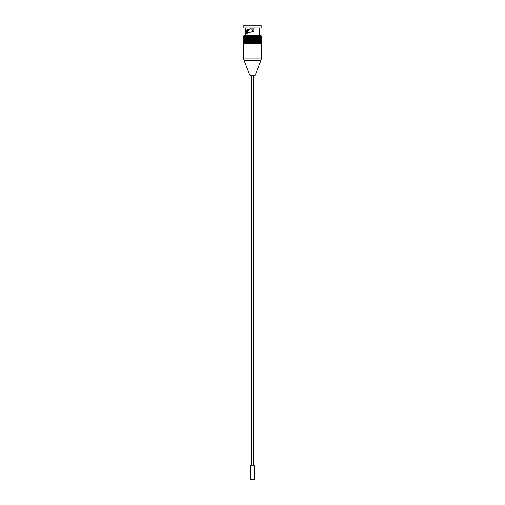 <?xml version="1.0" encoding="UTF-8"?>
<svg xmlns="http://www.w3.org/2000/svg" width="505" height="505" viewBox="0 0 505 505"><rect width="100%" height="100%" fill="white"/><g stroke="black" fill="none" stroke-linecap="round" stroke-linejoin="round"><path stroke-width="0.76" d="M253.441 465.206L253.441 75.182L254.956 75.182A0.347 0.347 0 0 0 255.277 74.955L260.858 60.644A7.152 7.152 0 0 0 261.344 58.05L261.344 43.43L243.656 43.43L243.656 58.05A7.152 7.152 0 0 0 244.142 60.644L249.722 74.955A0.347 0.347 0 0 0 250.044 75.182L251.559 75.182L251.559 465.206M254.956 75.182L250.044 75.182M254.438 465.206L250.562 465.206L250.562 479.264L254.438 479.264L254.438 465.206M254.438 479.264L253.712 479.75L251.288 479.75L250.562 479.264M253.819 28.027L253.819 30.919L252.374 31.594C248.662 32.509 246.358 33.425 245.462 34.334L245.348 28.027M246.591 33.494L246.371 31.297L245.348 31.177M247.545 30.237L247.545 33.084M252.008 28.027L252.008 30.142L252.992 30.142L252.992 28.027M248.473 30.142L247.98 30.142L248.473 29.795M251.181 28.027L251.067 28.848C248.372 29.662 246.806 30.477 246.371 31.297M243.688 36.499L245.051 36.499L245.051 42.54L252.121 42.54L252.121 36.499L257.834 36.499L257.834 42.54L261.558 42.54L261.558 36.499L261.527 42.54M257.834 36.499L258.434 36.499L258.434 42.54M258.434 36.499L258.996 36.499L258.996 42.54M258.996 36.499L259.513 36.499L259.513 42.54M259.513 36.499L259.98 36.499L259.98 42.54M259.98 36.499L260.391 36.499L260.391 42.54M260.391 36.499L260.738 36.499L260.738 42.54M260.738 36.499L261.034 42.54M261.034 36.499L261.262 42.54M261.262 36.499L261.426 42.54M261.085 36.499L261.085 35.451L243.915 35.451L243.915 36.499M259.652 35.451L259.652 28.027M245.348 35.451L245.348 34.832M243.839 28.027L261.161 28.027L261.161 25.25L243.839 25.25L243.839 28.027M261.085 43.43L261.085 42.54M243.915 43.43L243.915 42.54M252.879 36.499L252.879 42.54L257.834 42.54M252.121 42.54L252.879 42.54M251.181 28.747C247.848 29.599 245.916 30.458 245.38 31.31M243.688 42.54L243.738 36.499L243.738 42.54L245.02 42.54L245.02 36.499L252.121 36.499M244.041 36.499L243.965 42.54L244.041 36.499M244.319 36.499L244.262 42.54L244.319 36.499M244.654 36.499L244.609 42.54L244.654 36.499M243.574 42.54L243.574 36.499M243.473 42.54L243.473 36.499M251.364 42.54L251.364 36.499M250.613 42.54L250.613 36.499M249.874 42.54L249.874 36.499M249.161 42.54L249.161 36.499M248.473 42.54L248.473 36.499M247.81 36.499L247.81 42.54M257.19 36.499L257.19 42.54M256.527 42.54L256.527 36.499M255.839 42.54L255.839 36.499M255.126 42.54L255.126 36.499M254.387 42.54L254.387 36.499M253.636 42.54L253.636 36.499M261.344 58.05L243.656 58.05M260.858 60.644L244.142 60.644M255.277 74.955L249.722 74.955M252.778 36.499L252.778 42.54M252.222 36.499L252.222 42.54M252.001 36.499L252.001 42.54M252.999 36.499L252.999 42.54M251.452 36.499L251.452 42.54M251.225 36.499L251.225 42.54M250.682 36.499L250.682 42.54M250.461 36.499L250.461 42.54M249.931 36.499L249.931 42.54M249.716 36.499L249.716 42.54M249.199 36.499L249.199 42.54M248.99 36.499L248.99 42.54M248.492 36.499L248.492 42.54M248.29 36.499L248.29 42.54M247.62 36.499L247.62 42.54M247.172 36.499L247.172 42.54L247.166 36.499M246.989 36.499L246.989 42.54M246.566 36.499L246.566 42.54L246.566 36.499M246.402 36.499L246.402 42.54M246.011 36.499L246.011 42.54L246.004 36.499M245.859 36.499L245.859 42.54M245.506 36.499L245.506 42.54L245.487 36.499M245.367 36.499L245.367 42.54M244.931 36.499L244.931 42.54M244.553 36.499L244.553 42.54M244.231 36.499L244.231 42.54M260.769 36.499L260.769 42.54M260.447 36.499L260.447 42.54M260.069 36.499L260.069 42.54M259.633 36.499L259.633 42.54M259.141 36.499L259.141 42.54M258.598 36.499L258.598 42.54M258.011 36.499L258.011 42.54M257.38 36.499L257.38 42.54M256.71 36.499L256.71 42.54M256.508 36.499L256.508 42.54M256.01 36.499L256.01 42.54M255.801 36.499L255.801 42.54M255.284 36.499L255.284 42.54M255.069 36.499L255.069 42.54M254.539 36.499L254.539 42.54M254.318 36.499L254.318 42.54M253.775 36.499L253.775 42.54M253.548 36.499L253.548 42.54M243.442 36.499L243.442 42.54"/></g></svg>
